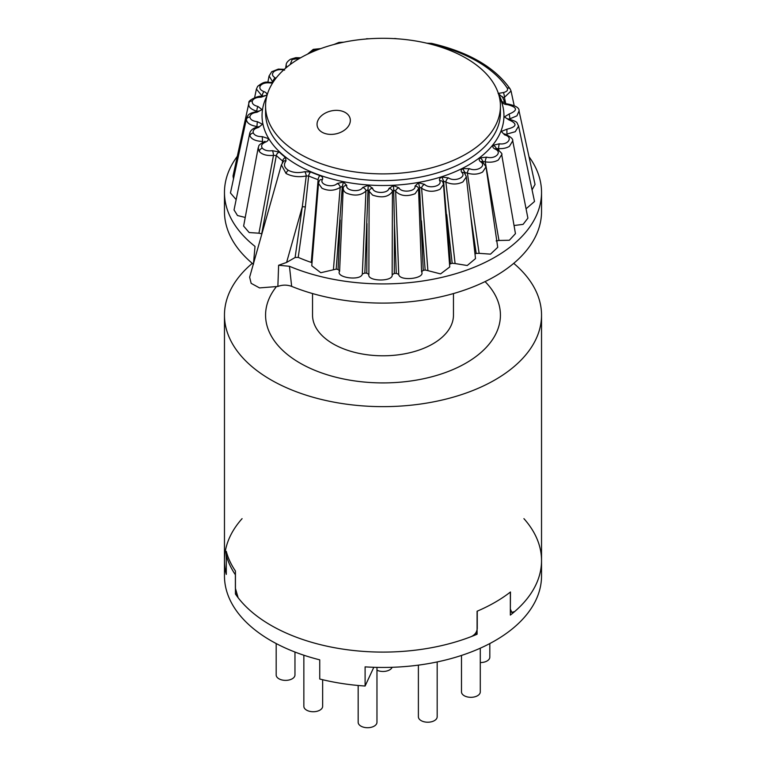 <?xml version="1.0" encoding="UTF-8"?>
<svg xmlns="http://www.w3.org/2000/svg" width="766" height="766" viewBox="0 0 766 766"><rect width="100%" height="100%" fill="white"/><g stroke="black" fill="none" stroke-linecap="round" stroke-linejoin="round"><path stroke-width="1.15" d="M466.034 363.055A117.428 67.801 180 0 1 338.065 377.753A117.428 67.801 180 0 1 265.572 315.123A117.428 67.801 180 0 1 276.009 287.173A117.428 67.801 180 0 0 265.572 315.123A117.428 67.801 180 0 0 362.433 381.87A117.428 67.801 180 0 0 500.428 315.123A117.428 67.801 180 0 1 466.034 363.055M485.07 281.601A117.428 67.801 180 0 1 500.428 315.123A117.428 67.801 180 0 0 485.07 281.601M312.538 293.56L312.538 315.123A70.462 40.675 0 0 0 333.181 343.886A70.462 40.675 0 0 0 432.819 343.886A70.462 40.675 0 0 0 453.462 315.123L453.462 293.56M475.485 633.31L477.084 634.238L477.084 611.23A158.533 91.527 0 0 0 510.348 592.08L510.348 615.088A158.533 91.527 0 0 0 541.533 560.578A158.533 91.527 180 0 1 514.589 611.622L511.698 612.331L510.348 611.555M226.286 571.455L225.357 570.22A158.533 91.527 180 0 1 224.467 560.578A158.533 91.527 0 0 0 226.286 574.385L226.286 551.367A158.533 91.527 0 0 0 235.44 571.015L235.44 594.023L236.301 593.889M513.727 263.341A158.533 91.527 180 0 1 541.533 315.123A158.533 91.527 180 0 1 383 406.641A158.533 91.527 180 0 1 224.467 315.123A158.533 91.527 180 0 1 252.273 263.341M510.348 609.171L510.472 591.984A158.533 91.527 0 0 1 477.256 611.153L477.256 628.417C476.912 632.103 474.968 634.813 471.406 636.546A158.533 91.527 180 0 1 238.121 597.729L235.382 588.183L235.382 574.768A158.533 91.527 0 0 1 226.257 555.12L226.286 568.535M510.472 609.238L511.698 612.331M225.357 570.22C225.855 572.365 226.161 571.8 226.257 568.544M373.808 667.291L365.104 686.03L365.104 666.86A158.533 91.527 0 0 0 541.533 575.917L541.533 560.578A158.533 91.527 0 0 0 523.915 518.649M242.085 518.649A158.533 91.527 0 0 0 224.467 560.578L224.467 575.917A158.533 91.527 0 0 0 319.738 659.842L319.738 679.011A158.533 91.527 180 0 0 365.104 686.03M235.44 594.023A158.533 91.527 0 0 0 319.738 644.493A158.533 91.527 0 0 0 477.084 634.238M287.039 680.313A9.393 5.419 180 0 1 276.181 674.951A9.393 5.419 180 0 0 287.039 680.313A9.393 5.419 180 0 0 294.967 674.951A9.393 5.419 180 0 1 287.039 680.313M319.891 710.149A9.393 5.419 180 0 1 309.655 711.327A9.393 5.419 180 0 1 303.853 706.309A9.393 5.419 180 0 0 309.655 711.327A9.393 5.419 180 0 0 319.891 710.149A9.393 5.419 180 0 0 322.649 706.309A9.393 5.419 180 0 1 319.891 710.149M376.843 723.142A9.393 5.419 180 0 1 366.828 727.7A9.393 5.419 180 0 1 358.172 722.29A9.393 5.419 180 0 0 366.828 727.7A9.393 5.419 180 0 0 376.843 723.142A9.393 5.419 180 0 0 376.968 722.29A9.393 5.419 180 0 1 376.843 723.142M437.175 716.784A9.393 5.419 180 0 1 427.782 722.214A9.393 5.419 180 0 1 418.389 716.784A9.393 5.419 180 0 0 427.782 722.214A9.393 5.419 180 0 0 437.175 716.784L437.175 661.929L437.175 716.784M480.282 691.899A9.393 5.419 180 0 1 470.889 697.319A9.393 5.419 180 0 1 461.496 691.899A9.393 5.419 180 0 0 470.889 697.319A9.393 5.419 180 0 0 480.282 691.899L480.282 648.18L480.282 691.899M489.819 657.132A9.393 5.419 180 0 1 480.282 662.561A9.393 5.419 180 0 0 489.819 657.132L489.819 643.545L489.819 657.132M392.144 667.291A9.393 5.419 180 0 1 376.968 670.202M532.054 189.834L535.032 184.462L519.042 110.936L516.945 115.829L509.811 118.845L509.917 119.343M526.06 208.802L534.524 201.506L518.592 126.064L515.279 131.704L506.91 134.06L507.092 134.883M514.034 225.52L523.092 224.361L527.898 218.147L512.732 140.858L509.409 146.344C506.585 148.068 502.984 148.815 498.599 148.594L496.263 148.594C495.975 147.235 494.903 146.143 493.055 145.31L499.327 143.788A3.524 0.594 96.9 0 0 498.599 148.594L498.915 150.193M498.982 240.467L509.342 240.256L515.451 233.649L501.711 154.655L498.36 159.979C494.769 162.057 490.393 162.67 485.242 161.817L482.81 161.521C482.551 160.132 481.613 158.916 479.985 157.882L486.669 157.135A3.524 1.168 104.3 0 0 485.242 161.817L498.982 240.467L496.138 240.897M479.133 253.335L490.508 254.14L497.728 247.332L486.017 166.873L482.628 172.015C478.185 174.428 473.11 174.801 467.404 173.135L464.991 172.551L462.664 168.597L469.472 168.673A3.524 1.685 112.7 0 0 467.404 173.135L479.133 253.335L476.193 253.412A140.915 81.359 0 0 1 474.987 254.025M455.09 263.542L467.241 265.515L475.504 258.602L466.322 176.936L462.903 181.925C457.474 184.635 451.796 184.692 445.889 182.078L443.591 181.207L441.877 177.003L448.503 177.904A3.524 2.135 122.6 0 0 445.889 182.078L455.09 263.542L452.179 263.265A140.915 81.359 0 0 1 450.446 263.82L443.591 181.207M449.546 264.327L450.446 263.82M427.888 270.647L440.574 273.902L449.747 266.961L443.504 184.453L440.048 189.269C433.47 192.247 427.323 191.902 421.616 188.235L419.538 187.105L423.253 270.36A140.915 81.359 0 0 0 425.149 270.025L427.888 270.647L421.616 188.235A3.524 2.49 134.9 0 1 424.661 184.405C428.97 189.279 442.758 185.908 439.674 180.719C439.071 179.215 439.799 177.98 441.877 177.003M272.543 83.082L270.35 82.967C265.85 82.441 262.546 83.331 260.45 85.648C259.013 88.128 260.191 90.129 263.983 91.633C266.223 92.475 267.19 93.653 266.874 95.185L261.034 97.205C256.438 97.225 253.527 98.498 252.311 101.016C251.803 103.621 253.67 105.421 257.922 106.445L262.029 109.576L257.041 112.248C252.55 112.822 250.166 114.412 249.879 117.026C250.319 119.63 252.799 121.172 257.319 121.66L262.47 124.226L258.554 127.443C254.369 128.544 252.617 130.392 253.278 132.978C254.647 135.467 257.625 136.683 262.221 136.616L268.186 138.512C268.598 140.034 267.707 141.231 265.505 142.122C261.819 143.702 260.756 145.722 262.336 148.173C264.576 150.442 267.928 151.275 272.399 150.653L279.284 152.108A121.392 70.089 0 0 0 285.469 157.423L286.015 160.889C283.363 164.441 284.148 167.582 288.38 170.311C293.081 172.752 298.52 173.212 304.705 171.68L310.718 171.996A121.392 70.089 0 0 0 319.91 175.567C322.323 176.553 323.166 177.875 322.429 179.541C319.039 184.654 332.597 188.312 337.212 183.524A3.524 2.432 47.4 0 1 340.19 187.411C334.426 190.897 328.346 191.174 321.969 188.244L318.512 183.4L311.762 265.783L320.791 272.725L336.188 269.125A140.915 81.359 0 0 0 338.065 269.498L339.644 270.934C335.001 277.771 361.313 281.275 362.328 273.95L364.846 273.069A140.915 81.359 0 0 0 366.809 273.213L368.877 274.42C366.799 281.668 393.801 281.936 392.154 274.649L394.298 273.481A140.915 81.359 0 0 0 396.271 273.385L398.722 274.324C399.297 281.658 425.81 278.68 421.578 271.758L423.253 270.36M337.212 183.524L343.465 181.973L346.749 185.42C345.275 190.82 359.857 192.773 362.634 187.536L368.197 185.276L372.649 188.244C373.157 193.712 388.123 193.865 388.956 188.407L393.58 185.525L399.009 187.9C401.47 193.185 416.168 191.548 415.019 186.109A3.524 2.873 -6.7 0 1 418.514 188.57A3.524 2.873 -6.7 0 1 418.533 188.781L421.578 271.758M278.623 265.256L289.452 266.281L291.655 286.369C287.001 284.693 282.405 284.722 277.866 286.465L278.623 265.256L286.599 262.432L295.111 257.51L298.223 257.376A140.915 81.359 0 0 0 311.274 262.422L312.001 262.815M289.452 266.281A158.533 91.527 0 0 0 454.774 273.998A158.533 91.527 0 0 0 541.533 192.39A158.533 91.527 0 0 0 529 156.724M499.327 143.788C508.49 145.205 513.373 137.037 504.641 134.883L501.318 131.455L506.91 129.215C516.964 126.763 517.625 123.652 508.892 119.869L504.411 116.911L509.074 114.048C518.027 110.438 517.548 107.317 507.647 104.664C504.698 104.492 502.831 103.592 502.036 101.935A121.392 70.089 0 0 0 498.676 94.429M498.36 93.423L503.377 92.542C506.9 91.69 508.193 90.197 507.245 88.071A133.14 76.868 0 0 0 430.827 43.949L429.104 43.748M284.598 70.156C280.385 69.103 276.832 69.582 273.941 71.592C271.652 73.852 272.083 75.939 275.243 77.873L275.913 78.276M415.019 186.109L418.504 182.729L424.661 184.405M448.503 177.904C454.468 182.155 466.743 177.195 461.86 172.494C460.72 171.096 460.998 169.803 462.664 168.597M469.472 168.673C476.845 172.12 487.061 165.801 480.598 161.789C478.98 160.554 478.779 159.251 479.985 157.882M486.669 157.135C495.114 159.625 502.841 152.214 495.066 149.064C493.045 148.058 492.375 146.804 493.055 145.31M466.034 58.159A117.428 67.801 180 0 1 500.428 106.101A117.428 67.801 180 0 1 383 173.892A117.428 67.801 180 0 1 265.572 106.101A117.428 67.801 180 0 1 299.966 58.159A117.428 67.801 180 0 1 466.034 58.159M505.244 103.381A3.524 2.825 160.9 0 0 502.036 101.935M507.647 104.664L507.724 104.013C515.719 105.612 519.492 107.92 519.042 110.946M509.074 114.048A3.524 0.603 82.9 0 1 509.811 118.845M508.892 119.869A3.524 0.699 -81.7 0 1 509.4 119.257L509.4 119.257C518.735 122.311 516.284 122.053 518.592 126.074L518.496 125.71M506.91 129.215L506.91 134.06M504.641 134.883A3.524 1.264 -74.2 0 1 505.598 134.376L504.574 133.887L504.784 134.385M512.645 140.504L512.732 140.839C513.191 139.019 510.817 136.865 505.598 134.376M495.066 149.064A3.524 1.771 -65.6 0 1 496.521 148.738L496.062 148.46L496.272 148.958M480.598 161.789A3.524 2.202 -55.4 0 1 482.599 161.77L482.704 162.22M461.86 172.494A3.524 2.547 -42.5 0 1 464.455 172.992L464.675 173.585M466.264 176.601L464.455 172.992M439.674 180.719A3.524 2.767 -26.3 0 1 442.834 182.04L442.968 182.538M443.476 184.175L442.834 182.04M418.504 182.729L419.538 187.105M418.514 188.57L418.552 189.078M399.009 187.9A3.524 2.738 150.5 0 0 395.658 191.347L393.896 189.978L392.441 191.51C388.486 197.063 381.861 198.26 372.582 195.1L367.766 189.719L365.947 191.05C361.006 195.541 354.581 196.259 346.672 193.195C344.374 192.142 343.235 190.418 343.245 188.024A3.524 2.863 -169.9 0 1 343.283 187.67L343.245 188.024M418.533 188.781L415.067 193.731C406.957 196.814 400.494 196.019 395.658 191.347L398.722 274.324M393.58 185.525L394.452 223.835L394.298 273.481M388.956 188.407A3.524 2.844 13.9 0 1 392.441 191.51L392.154 274.649M372.649 188.244A3.524 2.863 169.5 0 0 369.145 191.27L368.877 274.42M368.197 185.276L364.846 273.069M362.634 187.536A3.524 2.7 32.4 0 1 365.947 191.05L362.328 273.95M346.749 185.42A3.524 2.863 -169.9 0 0 343.283 187.67L343.254 187.871M343.465 181.973L342.316 186.32L340.19 187.411L333.411 269.689M322.429 179.541A3.524 2.738 -150.8 0 0 319.355 180.699L318.56 183.055M319.91 175.567A3.524 1.494 109.4 0 0 318.11 179.656A124.868 72.09 180 0 1 308.65 175.979L306.237 176.008C298.568 177.396 291.846 176.553 286.063 173.48L281.39 164.881M310.718 171.996A3.524 1.714 113.2 0 0 308.65 175.979L305.318 207.155A2.346 1.101 8.1 0 0 302.283 206.935L306.237 176.008A3.524 1.254 74.3 0 0 304.705 171.68M286.015 160.889A3.524 2.585 -139.9 0 0 283.324 161.492L281.266 165.274L249.639 277.177L251.152 283.334L259.521 287.911L277.866 286.465M285.469 157.423A3.524 2.308 127.9 0 0 282.683 160.984A124.868 72.09 180 0 1 276.325 155.527L273.481 155.402C266.827 155.948 262.068 154.617 259.195 151.39L258.219 147.666M279.284 152.108A3.524 2.461 133.5 0 0 276.325 155.527L261.704 233.802A140.915 81.359 0 0 0 261.857 233.946M272.399 150.653A3.524 0.881 79.4 0 1 273.481 155.402L258.946 233.199L261.704 233.802M265.505 142.122A3.524 1.532 -109.9 0 0 264.308 141.691L264.308 141.691C256.821 146.038 259.483 145.645 258.171 147.905M262.221 136.616L262.585 141.451C255.777 141.183 251.545 139.297 249.898 135.802L249.764 133.169M258.554 127.443A3.524 0.986 -101.9 0 0 257.826 126.869L257.826 126.869C253.115 128.075 250.405 130.297 249.678 133.543L234.042 209.932L237.498 215.524L245.235 217.448M257.319 121.66L256.945 126.495C250.29 125.413 246.776 123.058 246.413 119.439L246.566 118.232M257.041 112.248L256.754 111.616C247.59 113.416 247.811 115.609 246.499 118.519M257.922 106.445A3.524 0.89 100.7 0 0 256.821 111.194C250.597 109.318 247.954 106.598 248.902 103.017L233.027 176.017L233.486 178.89M261.034 97.205L261.168 96.554C260.277 94.86 247.284 100.327 248.969 102.768L248.969 102.768A3.524 2.825 -161.4 0 0 248.902 103.017M266.874 95.185L264.098 95.884M263.983 91.633A3.524 1.446 108.5 0 0 262.211 96.21L256.418 89.076L257.606 86.443A3.524 2.652 -143.7 0 1 260.45 85.648M270.35 82.967A3.524 0.785 -80.7 0 1 270.925 82.364L270.925 82.364C267.248 82.584 265.189 80.181 257.606 86.443M275.243 77.873A3.524 1.925 117.6 0 0 272.878 82.192L269.077 75.92M286.551 67.427L286.168 64.784L285.622 68.212M503.377 92.542A3.524 0.833 80.1 0 1 504.401 97.368L505.752 103.64M507.245 88.071A3.524 2.681 -33.7 0 1 510.175 88.99L511.037 90.991L504.401 97.368L502.831 97.646M498.13 93.462L502.506 97.167M322.074 132.231A16.871 11.71 167 0 1 320.456 131.11A16.871 11.71 167 0 1 331.046 110.965A16.871 11.71 167 0 1 349.411 124.427A16.871 11.71 167 0 1 322.074 132.231M237.297 156.321A158.533 91.527 0 0 0 224.467 192.39A158.533 91.527 0 0 0 255.011 246.393L253.431 264.299M258.161 147.915L243.626 226.085L249.17 232.548L258.946 233.199M246.499 118.5L230.451 192.984L236.148 199.62M291.655 286.369A158.533 91.527 0 0 0 455.981 292.823A158.533 91.527 0 0 0 541.533 211.569L541.533 192.39M224.467 192.39L224.467 211.569A158.533 91.527 0 0 0 253.307 264.203M282.3 162.919L282.683 160.984M295.111 257.51L302.283 206.935L286.599 262.432M298.223 257.376L305.318 207.155M311.274 262.422L318.11 179.656M336.188 269.125L342.316 186.32M262.585 141.451L262.355 142.581M338.065 269.498L340.228 219.986M256.945 126.495L256.811 127.118M366.809 273.213L366.991 223.557M256.821 111.194L256.581 112.296M396.271 273.385L394.452 223.835M470.65 215.476L476.193 253.412M465.154 173.882L464.991 172.551M425.149 270.025L421.415 220.809M446.693 214.614L452.179 263.265M500.428 106.101L500.428 112.813A117.428 67.801 180 0 1 427.935 175.443A117.428 67.801 180 0 1 299.966 160.745A117.428 67.801 180 0 1 265.572 112.813L265.572 106.101M266.807 96.296A120.951 69.83 0 0 0 297.476 165.063A120.951 69.83 0 0 0 444.5 175.816A120.951 69.83 0 0 0 499.193 96.296M340.774 42.839L337.93 43.49M319.288 49.148L314.433 49.8L310.737 52.653M299.659 58.34L292.2 59.47L290.142 64.603M288.38 170.311A3.524 2.03 120 0 0 286.063 173.48M262.336 148.173A3.524 2.604 141.1 0 0 259.195 151.39M253.278 132.978A3.524 2.805 158.2 0 0 249.898 135.802M249.879 117.026A3.524 2.873 178.3 0 0 246.413 119.439M252.311 101.016A3.524 2.825 -161.4 0 0 248.969 102.768L248.787 103.448M273.941 71.592A3.524 2.355 -129.5 0 0 271.7 71.755L269.067 76.006M292.2 59.47A3.524 1.963 -118.3 0 0 290.534 59.241L290.534 59.241C287.7 61.108 286.245 62.956 286.168 64.784M314.433 49.8A3.524 1.484 -109.1 0 0 313.275 49.35L307.492 54.175M339.654 43.011A3.524 0.938 -101.2 0 0 338.965 42.427L333.947 44.495M366.665 38.961L363.582 39.238M394.691 38.635L392.384 38.52M430.827 43.949A3.524 1.034 -77.5 0 1 431.593 43.384L426.892 43.212L431.593 43.384L429.515 43.767M510.175 88.99L510.175 88.99C494.941 67.264 468.744 52.059 431.593 43.384M224.467 315.123L224.467 560.578M541.533 315.123L541.533 560.578M276.181 643.545L276.181 674.951L276.181 643.545M294.967 652.038L294.967 674.951L294.967 652.038M303.853 655.217L303.853 706.309L303.853 655.217M322.649 679.729L322.649 706.309L322.649 679.729M358.172 685.493L358.172 722.29L358.172 685.493M376.968 667.378L376.968 722.29L376.968 667.378M418.389 665.137L418.389 716.784L418.389 665.137M461.496 655.437L461.496 691.899L461.496 655.437M502.237 96.487L505.368 103.659L507.724 104.013M507.772 118.807L509.4 119.257M496.521 148.738C500.974 152.175 502.697 154.138 501.701 154.636M482.599 161.77L486.008 166.873M319.355 180.699L319.202 181.226M283.324 161.492L283.114 161.98M264.816 141.796L265.026 141.298L264.308 141.691M259.013 126.668L257.826 126.869M258.822 111.022L256.754 111.616M264.107 95.894L261.168 96.554M272.993 82.374L270.925 82.364M284.339 69.333L278.336 69.093L271.7 71.755M300.598 57.795L295.877 57.661L290.534 59.241M320.743 48.612L313.275 49.35M343.848 42.178L338.965 42.427M369.174 38.769L366.521 38.75M397.41 38.817L394.777 38.472M514.139 105.43L511.037 90.991M339.597 271.432L343.187 188.522M256.409 89.076L254.638 97.55M269.058 75.987L267.889 82.134"/></g></svg>
